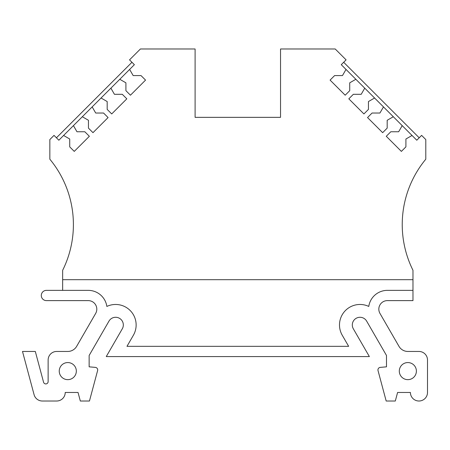 <?xml version="1.0" encoding="UTF-8"?>
<svg xmlns="http://www.w3.org/2000/svg" width="450" height="450" viewBox="0 0 450 450"><rect width="100%" height="100%" fill="white"/><g stroke="black" fill="none" stroke-linecap="round" stroke-linejoin="round"><path stroke-width="0.67" d="M62.657 290.363L62.657 279.686L412.976 279.686L412.976 270.287A102.532 102.532 0 0 1 425.79 159.21L425.79 139.556L421.616 135.382L416.784 140.22L412.037 135.472L405.911 139.011L405.911 146.863L401.377 151.397L386.274 136.288L390.808 131.76L398.661 131.76L402.199 125.629L393.311 116.741L387.18 120.279L387.18 128.132L382.652 132.666L367.543 117.562L372.077 113.029L379.929 113.029L383.468 106.903L374.58 98.01L368.449 101.548L368.449 109.406L363.921 113.934L348.817 98.831L353.346 94.303L361.204 94.303L364.742 88.172L355.849 79.284L349.723 82.823L349.723 90.675L345.189 95.209L330.086 80.1L334.62 75.572L342.473 75.572L346.011 69.441L341.263 64.693L346.095 59.861L335.222 48.988L280.536 48.988L280.536 117.343L195.097 117.343L195.097 48.988L140.411 48.988L129.538 59.861L134.37 64.693L129.623 69.441L133.161 75.572L141.013 75.572L145.547 80.1L130.444 95.209L125.91 90.675L125.91 82.823L119.784 79.284L129.623 69.441M352.305 324.968A7.689 7.689 0 0 1 366.654 321.126L386.488 355.472L386.488 366.834L380.295 367.38A2.571 2.571 0 0 0 378.034 370.609L386.179 401.012L395.308 401.012L397.598 392.468L410.411 392.468A8.544 8.544 0 0 0 418.956 401.012A8.544 8.544 0 0 0 427.5 392.468L427.5 360A8.544 8.544 0 0 0 418.956 351.456L407.846 351.456A10.254 10.254 0 0 1 398.97 346.331L379.974 313.436A8.544 8.544 0 0 1 387.377 300.617L412.976 300.617L412.976 290.363L387.377 290.363A18.799 18.799 0 0 0 368.775 306.439A20.509 20.509 0 0 0 342.236 335.222L348.649 346.331L126.979 346.331L133.397 335.222A20.509 20.509 0 0 0 106.858 306.439A18.799 18.799 0 0 0 88.256 290.363L46.423 290.363A5.124 5.124 0 0 0 41.299 295.493A5.124 5.124 0 0 0 46.423 300.617L88.256 300.617A8.544 8.544 0 0 1 95.659 313.436L76.663 346.331A10.254 10.254 0 0 1 67.787 351.456L56.678 351.456A8.544 8.544 0 0 0 48.133 360L48.133 381.594A2.329 2.329 0 0 1 43.554 382.196L35.314 351.456L22.5 351.456L34.082 394.678A8.544 8.544 0 0 0 42.334 401.012L56.678 401.012A8.544 8.544 0 0 0 65.222 392.468L78.036 392.468L80.325 401.012L89.454 401.012L97.599 370.609A2.571 2.571 0 0 0 95.338 367.38L89.145 366.834L89.145 355.472L108.973 321.126A7.689 7.689 0 0 1 119.481 318.308A7.689 7.689 0 0 1 122.293 328.815L106.262 356.58L369.371 356.58L353.34 328.815A7.689 7.689 0 0 1 352.305 324.968M76.331 371.109A8.544 8.544 0 0 1 67.787 379.654A8.544 8.544 0 0 1 59.242 371.109A8.544 8.544 0 0 1 67.787 362.565A8.544 8.544 0 0 1 76.331 371.109M416.391 371.109A8.544 8.544 0 0 1 407.846 379.654A8.544 8.544 0 0 1 399.302 371.109A8.544 8.544 0 0 1 407.846 362.565A8.544 8.544 0 0 1 416.391 371.109M62.657 279.686L62.657 270.287A102.532 102.532 0 0 0 49.843 159.21L49.843 139.556L54.017 135.382L58.849 140.22L63.596 135.472L69.722 139.011L69.722 146.863L74.256 151.397L89.359 136.288L84.825 131.76L76.972 131.76L73.434 125.629L82.322 116.741L88.453 120.279L88.453 128.132L92.981 132.666L108.09 117.562L103.556 113.029L95.704 113.029L92.166 106.903L101.053 98.01L107.184 101.548L107.184 109.406L111.712 113.934L126.816 98.831L122.288 94.303L114.429 94.303L110.891 88.172L119.784 79.284M82.322 116.741L92.166 106.903M101.053 98.01L110.891 88.172M346.011 69.441L355.849 79.284M364.742 88.172L374.58 98.01M383.468 106.903L393.311 116.741M402.199 125.629L412.037 135.472M412.976 279.686L412.976 290.363M63.596 135.472L73.434 125.629M343.682 62.28L419.203 137.801M131.951 62.28L56.43 137.801"/></g></svg>
